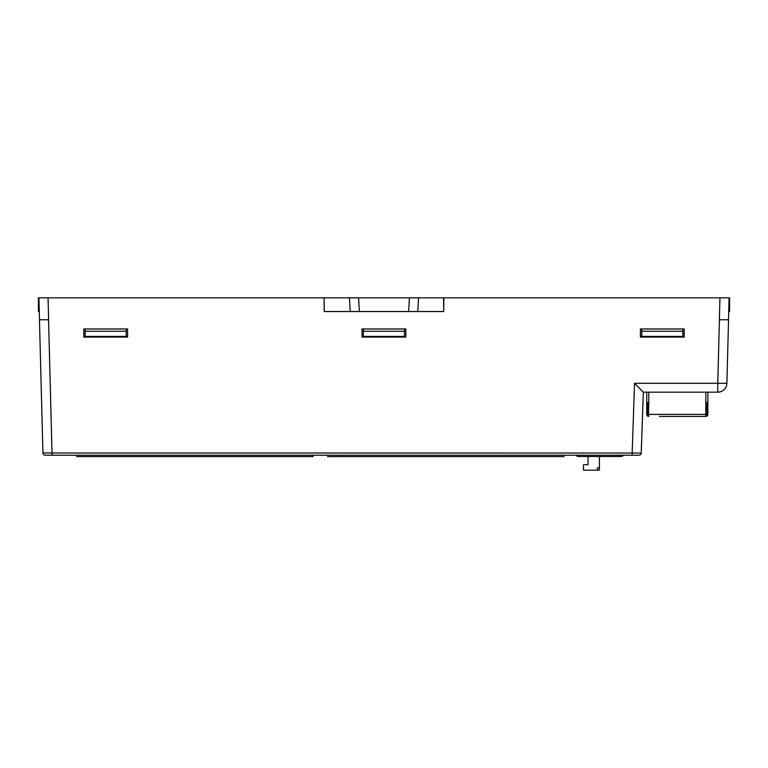<?xml version="1.0" encoding="UTF-8"?>
<svg xmlns="http://www.w3.org/2000/svg" width="768" height="768" viewBox="0 0 768 768"><rect width="100%" height="100%" fill="white"/><g stroke="black" fill="none" stroke-linecap="round" stroke-linejoin="round"><path stroke-width="1.15" d="M684.192 328.982L640.406 328.982L640.406 337.075L684.192 337.075L684.192 328.982M405.821 328.982L362.026 328.982L362.026 337.075L405.821 337.075L405.821 328.982M707.866 392.17L707.866 404.342L706.954 404.342L706.934 403.104L707.866 403.565L707.866 392.17L717.763 392.17L643.344 392.17L646.742 392.17L646.742 403.498M632.102 455.213L634.531 383.28L643.344 392.17L641.222 453.014A2.285 2.285 0 0 1 638.938 455.213L45.216 455.213A2.285 2.285 0 0 1 42.941 452.995L39.446 319.738L41.722 319.747M83.808 328.982L83.808 337.075L127.594 337.075L127.594 328.982L83.808 328.982M725.386 319.747L728.554 319.738L726.883 383.28L717.763 383.28L719.434 319.738M45.216 455.213A2.285 2.285 0 0 1 42.941 452.995L641.222 453.014M717.763 392.17A9.12 9.12 0 0 0 726.883 383.28A9.12 9.12 0 0 1 717.763 392.17L717.763 383.28L634.531 383.28M623.76 455.213A4.56 4.56 0 0 1 620.592 456.49L578.246 456.49A2.285 2.285 0 0 1 576.202 455.213M599.424 456.49L601.91 456.49L599.424 456.49L601.91 456.49L599.424 456.49L601.91 456.49L599.424 456.49L599.424 467.875L597.35 467.875L597.35 470.16L583.478 470.16L583.478 464.688L588.038 464.688L588.038 456.49L578.246 456.49L588.038 456.49M597.35 470.16L599.424 470.16L599.424 467.875L597.35 467.875M706.704 402.749L707.846 403.133L705.811 402.106L706.954 403.498M707.818 414.835L706.858 414.835L706.954 404.803L707.866 404.803L707.866 414.384A2.054 2.054 0 0 1 707.818 414.835L707.818 414.835A2.054 2.054 0 0 1 705.811 416.438L659.424 416.438M705.811 415.43L705.811 392.17M681.322 416.438L669.59 416.438M706.954 414.384L706.954 414.384A1.142 1.142 0 0 1 706.954 414.48A1.142 1.142 0 0 0 706.954 414.384L707.866 414.384M648.451 416.4L648.797 402.106L647.318 402.691M648.797 415.43L648.336 415.43A1.142 1.142 0 0 1 647.75 414.835L646.79 414.835A2.054 2.054 0 0 0 648.336 416.381L648.662 416.429M647.654 413.923L646.742 414.384L647.654 414.384L647.654 404.342L646.742 404.342L646.762 403.133L648.797 402.106L648.797 392.17M647.654 404.342L647.789 402.893M647.914 402.739L648 414.154A1.373 1.373 0 0 0 648.797 415.402A1.373 1.373 0 0 1 648 414.154A1.373 1.373 0 0 0 648.797 415.402A1.373 1.373 0 0 1 648 414.154L648.797 414.154M705.811 414.154L706.608 414.154A1.373 1.373 0 0 1 705.811 415.402A1.373 1.373 0 0 0 706.608 414.154A1.373 1.373 0 0 1 705.811 415.402A1.373 1.373 0 0 0 706.608 414.154L706.608 402.662M703.622 416.438L706.272 416.381M706.858 414.835A1.142 1.142 0 0 1 706.272 415.43M647.693 403.056L646.762 403.133M648.336 415.43L648.336 416.381M646.742 413.923L646.742 404.803L647.654 404.803M327.677 455.213L327.677 456.595L563.962 456.595L563.962 455.213M76.79 455.213L76.79 456.595L313.075 456.595L313.075 455.213M404.448 336.422L363.398 336.422L363.398 331.258L404.448 331.258L404.448 336.422M126.23 328.982L126.23 336.422L85.171 336.422L85.171 328.982M682.829 336.422L641.77 336.422L641.77 331.258L682.829 331.258L682.829 336.422M641.77 328.982L641.77 331.258M682.829 328.982L682.829 331.258M126.23 331.258L85.171 331.258M363.398 328.982L363.398 331.258M404.448 328.982L404.448 331.258M443.779 305.837L443.789 304.406M324.163 305.837L324.307 304.406M324.211 311.53L324.096 297.84L38.938 297.84L48.058 297.84L48.624 319.738L39.504 319.738L38.938 297.84L38.4 297.84L38.4 311.53L39.293 311.53M443.539 297.84L409.402 297.84L418.512 297.84L417.792 311.53L443.722 311.53L443.539 297.84L729.062 297.84L728.496 319.738L728.707 311.53L729.6 311.53L729.6 297.84L729.062 297.84L728.707 311.53M417.792 311.53L408.682 311.53L409.402 297.84L349.488 297.84L358.598 297.84L359.318 311.53L324.307 311.53L324.096 297.84M443.722 311.53L443.846 297.84M728.496 319.738L719.376 319.738L719.942 297.84L729.062 297.84M350.208 311.53L349.488 297.84L324.307 297.84M359.318 311.53L408.682 311.53M52.061 455.213L48.566 319.738M705.811 414.384L648.797 414.384M707.866 413.923L706.954 413.923M707.866 403.891L706.954 403.891M647.654 403.891L646.742 403.891"/></g></svg>

